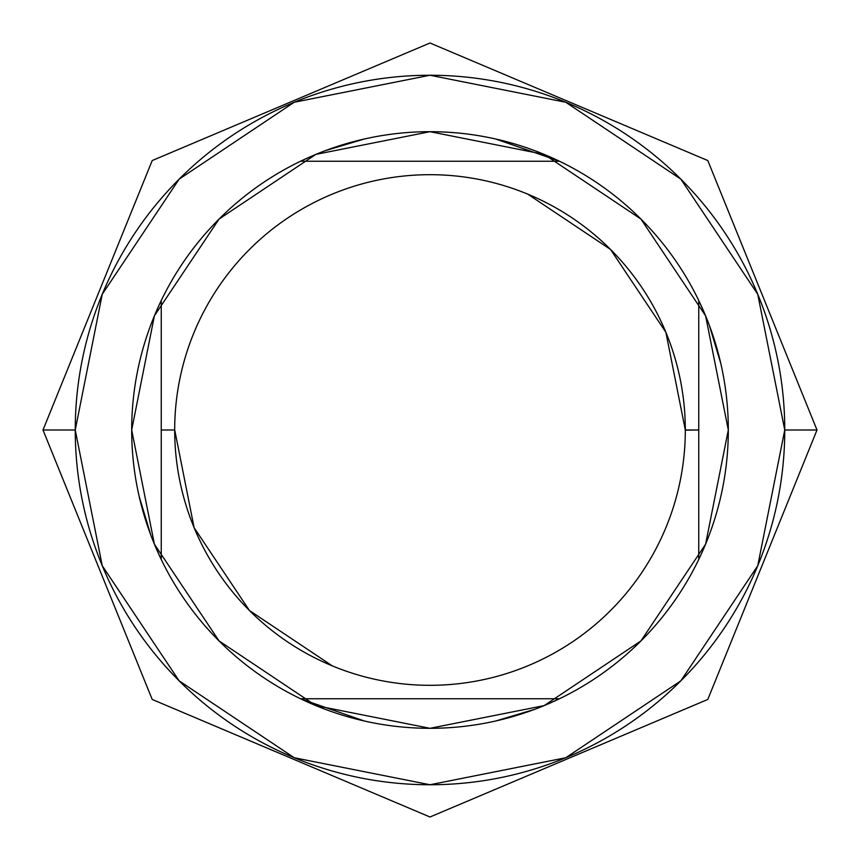 <?xml version="1.0" encoding="UTF-8"?>
<svg xmlns="http://www.w3.org/2000/svg" width="860" height="860" viewBox="0 0 860 860"><rect width="100%" height="100%" fill="white"/><g stroke="black" fill="none" stroke-linecap="round" stroke-linejoin="round"><path stroke-width="1.29" d="M527.707 194.124L610.536 249.464L665.876 332.293L685.312 430A255.312 255.312 0 0 0 430 174.688A255.312 255.312 0 0 0 174.688 430L161.25 430L174.688 430A255.312 255.312 0 0 1 430 174.688A255.312 255.312 0 0 1 685.312 430A255.312 255.312 0 0 1 430 685.312A255.312 255.312 0 0 1 174.688 430A255.312 255.312 0 0 0 430 685.312A255.312 255.312 0 0 0 685.312 430L698.75 430L685.312 430.172M325.241 150.683L364.156 139.041M559.075 161.056L495.639 138.998M131.688 430A298.312 298.312 0 0 1 430 131.688A298.312 298.312 0 0 1 728.312 430L705.608 315.846L640.937 219.064L544.154 154.392L430 131.688L315.846 154.392L219.064 219.064L154.392 315.846L131.688 430L154.392 544.154L219.064 640.937L315.846 705.608L430 728.312L544.154 705.608L640.937 640.937L705.608 544.154L728.312 430A298.312 298.312 0 0 1 430 728.312A298.312 298.312 0 0 1 131.688 430M288.218 755.188L294.185 757.725M75.25 430L43 430L75.25 430L102.254 294.238L179.149 179.149L294.238 102.254L430 75.25L565.762 102.254L680.851 179.149L757.746 294.238L784.75 430A354.75 354.75 0 0 1 430 784.75A354.75 354.75 0 0 1 75.25 430A354.75 354.75 0 0 1 430 75.25A354.75 354.75 0 0 1 784.75 430L757.746 565.762L680.851 680.851L565.762 757.746L430 784.75L294.238 757.746L179.149 680.851L102.254 565.762L75.25 430.021M817 430L784.75 430L817 430L707.791 699.449L430 817L152.209 699.449L43 430L152.209 160.551L430 43L707.791 160.551L817 430M571.782 104.812L565.816 102.275M534.759 709.317L495.844 720.959M300.925 698.943L364.361 721.003M559.473 698.75L300.527 698.75L559.473 698.75L549.325 703.405M559.473 161.25L300.527 161.25L559.473 161.25M310.675 156.595L300.527 161.25M698.75 559.473L698.75 300.527L698.75 559.473M720.83 363.597L709.317 325.241M703.405 310.675L698.75 300.527M161.25 559.473L161.25 300.527L161.25 559.473L156.595 549.325M139.169 496.403L150.683 534.759M332.293 665.876L249.464 610.536L194.124 527.707L174.688 429.828"/></g></svg>
